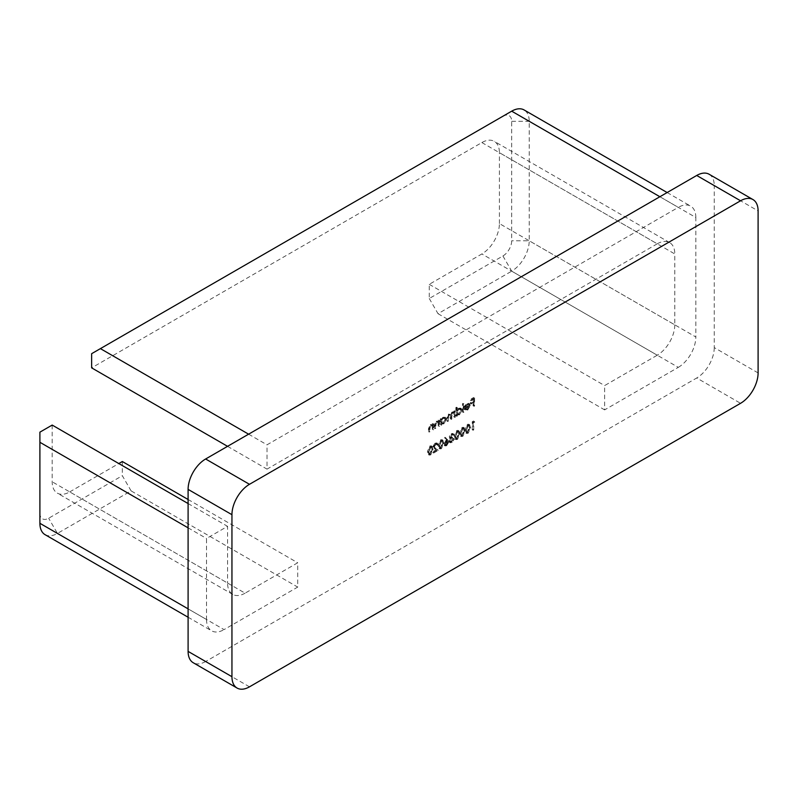 <?xml version="1.0" encoding="UTF-8"?>
<svg xmlns="http://www.w3.org/2000/svg" width="798" height="798" viewBox="0 0 798 798"><rect width="100%" height="100%" fill="white"/><g stroke="black" fill="none" stroke-linecap="round" stroke-linejoin="round"><path stroke-width="0.6" stroke-dasharray="3.99 2.99" d="M429.843 454.431L432.167 448.865L431.289 445.843L429.843 445.982L427.439 451.598L428.356 454.581L430.721 454.94L433.045 449.374L432.167 448.865M440.546 448.257L442.88 442.691L442.002 439.658L440.546 439.798L438.152 445.414L439.07 448.396L441.424 448.755L443.758 443.189L442.88 442.691M451.239 434.451L453.314 434.491L452.695 433.464L451.249 433.623L449.214 436.885L450.022 438.072L448.855 440.865L449.513 442.291L451.269 442.062L453.583 438.351L451.249 441.244L449.483 440.576L451.628 437.633L451.628 436.805L449.843 436.526L451.239 434.451L453.573 435.359L452.276 434.321L453.573 435.359L454.192 435L453.314 434.491M454.192 435L453.573 433.972L452.127 434.132L450.092 437.394L450.9 438.581L449.693 437.952L450.9 438.581L450.152 439.698L449.274 439.189M450.152 439.698L449.733 441.364L450.391 442.8L452.137 442.571L454.461 438.86L452.127 441.753L450.361 441.075L450.78 441.952L449.483 440.576L450.361 441.075L452.496 438.142L451.628 437.633M452.496 438.142L452.496 437.314L450.71 437.035L450.99 437.613L449.843 436.526L450.71 437.035L452.117 434.96M461.972 435.888L464.296 430.322L463.419 427.289L461.972 427.439L459.568 433.055L460.486 436.037L462.84 436.396L465.174 430.83L464.296 430.322M473.932 421.563L473.523 420.975L472.236 421.713L472.236 429.753L472.865 429.394L472.865 422.182L473.932 421.563L474.81 422.062L473.523 420.975M438.82 425.623L438.82 419.758L437.912 420.955L439.07 421.683L436.257 421.125L434.351 425.204L434.351 428.207L434.98 427.848L435.05 423.698L436.366 421.783L438.092 422.341L438.192 425.992L439.698 426.132L439.698 420.257L438.82 419.758M439.698 420.257L439.07 421.683L437.134 421.633L435.229 425.713L435.229 428.706L435.858 428.346L435.927 424.207L437.244 422.292L438.97 422.85L437.643 421.683L438.97 422.85L439.07 426.491L438.192 425.992M454.431 416.616L454.431 410.741L453.813 412.117L452.057 412.007L450.441 414.361L449.972 413.893L451.309 414.87L448.576 414.022L446.85 417.813L446.85 420.995L447.479 420.626L447.479 417.444L448.676 414.681L449.783 414.581L450.331 418.98L450.95 418.621L450.95 415.638L452.167 412.666L453.264 412.576L453.813 416.975L455.309 417.115L455.309 411.239L454.431 410.741M455.309 411.239L454.69 412.626L453.104 411.698L453.982 412.207L452.935 412.516L452.057 412.007M463.089 411.618L463.089 403.369L462.461 403.728L462.461 411.977L463.967 412.117L463.967 403.878L463.089 403.369M473.713 405.484L473.713 397.444L470.321 399.399L470.321 400.227L473.084 398.631L473.084 401.105L470.321 402.701L470.321 403.529L473.084 401.933L473.084 405.843L474.591 405.992L474.591 397.953L473.713 397.444M249.485 686.829L205.635 661.512L696.714 377.993L740.564 403.309M205.635 661.512A24.808 14.324 -60 0 1 193.236 662.739M709.113 174.243A24.808 14.324 -60 0 1 714.25 185.595L758.1 210.911M758.1 372.925L714.25 347.609L714.25 185.595M714.25 347.609A24.808 14.324 -60 0 1 696.714 377.993M52.179 425.075L52.179 481.783A24.808 14.324 120 0 0 57.316 493.134A24.808 14.324 120 0 0 69.715 491.907L245.096 593.163L297.714 562.78L297.714 587.089L224.058 629.612L57.436 533.423L131.101 490.89L297.714 587.089M245.096 593.163A24.808 14.324 -60 0 1 232.697 594.39A24.808 14.324 -60 0 1 227.56 583.039L52.179 481.783M188.099 608.854L206.512 619.487L206.512 538.48L227.56 526.331L227.56 583.039M206.512 619.487A24.808 14.324 120 0 0 211.65 630.839A24.808 14.324 120 0 0 224.058 629.612M466.95 408.766L465.074 408.616L464.516 409.274L465.892 410.282L464.516 409.274L466.87 409.534L469.424 405.035L468.616 403.249L469.713 403.918L466.85 403.469L464.805 405.803L464.246 408.157L468.805 405.534L466.95 408.766L467.818 409.274L465.074 408.616L466.361 409.484L465.394 409.773L467.748 410.042L466.87 409.534M456.486 407.18L455.858 407.539L455.858 415.788L456.486 414.411L457.583 415.06L456.486 414.411L458.561 414.332L461.214 409.743L460.456 408.077L458.541 408.257L456.486 410.691L456.486 407.18L457.364 407.688L455.858 407.539M440.865 418.571L440.247 418.93L440.247 424.805L440.865 423.429L441.962 424.077L440.865 423.429L442.95 423.349L445.603 418.76L444.845 417.095L442.93 417.274L440.865 419.658L440.865 418.571L441.743 419.08L440.247 418.93M432.925 429.025L432.925 423.159L432.017 424.356L433.184 425.085L430.371 424.526L428.466 428.606L428.466 431.608L429.095 431.239L429.164 427.1L430.481 425.184L432.207 425.743L432.307 429.384L433.803 429.533L433.803 423.658L432.925 423.159M433.803 423.658L433.184 425.085L431.249 425.035L429.344 429.115L429.344 432.107L429.972 431.748L430.042 427.608L431.349 425.693L433.085 426.252L431.748 425.085L433.085 426.252L433.184 429.893L432.307 429.384M467.319 432.795L469.653 427.229L468.775 424.207L467.319 424.346L464.915 429.962L465.842 432.945L468.197 433.304L470.531 427.738L469.653 427.229M456.616 438.98L458.94 433.414L458.062 430.381L456.616 430.531L454.212 436.147L455.129 439.119L457.493 439.489L459.818 433.922L458.94 433.414M447.099 439.688L445.015 437.224L444.536 437.932L446.381 440.117L443.588 444.037L444.187 445.414L445.763 445.244L447.877 441.573L447.099 439.688L447.977 440.197L445.015 437.224M435.02 443.818L436.147 443.678L436.636 444.745L437.254 444.386L436.566 442.84L434.99 443.02L432.885 446.621L436.037 449.833L432.795 451.698L432.795 452.526L437.523 449.793L433.504 446.321L435.02 443.818L437.025 444.187L437.504 445.254L436.636 444.745M91.64 353.684L502.92 116.239A12.399 7.162 -60 0 1 511.688 121.296L511.688 240.787A12.399 7.162 -60 0 1 502.92 255.978L429.254 298.502L429.254 284.327L481.872 253.954A24.808 14.324 120 0 0 499.408 223.57L674.789 324.826L674.789 253.944L499.408 152.687A24.808 14.324 120 0 0 494.271 141.336A24.808 14.324 120 0 0 481.872 142.563L91.64 367.858M674.789 324.826A24.808 14.324 -60 0 1 657.253 355.21L481.872 253.954M429.254 298.502L438.022 313.694L511.688 271.16L678.3 367.359L604.635 409.883L604.635 385.584L657.253 355.21M678.3 367.359A24.808 14.324 120 0 0 695.836 336.985L529.224 240.787L529.224 121.296A24.808 14.324 120 0 0 524.087 109.944M511.688 121.296L529.224 121.296L695.836 217.495L695.836 336.985M695.836 217.495A24.808 14.324 120 0 0 690.699 206.143A24.808 14.324 120 0 0 678.3 207.37L659.886 196.737M481.872 142.563L657.253 243.819L267.021 469.124L267.021 444.815L678.3 207.37M657.253 243.819A24.808 14.324 -60 0 1 669.652 242.592A24.808 14.324 -60 0 1 674.789 253.944M188.099 527.847L206.512 538.48M188.099 503.548L227.56 526.331M69.715 491.907L118.822 463.548M188.099 499.498L297.714 562.78M131.101 490.89L122.333 475.708L48.668 518.231A12.399 7.162 -60 0 1 39.9 513.164L39.9 432.157M122.333 461.523L122.333 475.708M499.408 223.57L499.408 152.687M227.56 446.341L267.021 469.124M248.607 434.182L267.021 444.815M438.022 313.694L604.635 409.883M429.254 284.327L604.635 385.584M45.037 534.65A24.808 14.324 120 0 0 57.436 533.423L48.668 518.231M502.92 255.978L511.688 271.16A24.808 14.324 120 0 0 529.224 240.787L511.688 240.787M39.9 513.164L39.9 523.298M511.688 111.171L502.92 116.239M474.591 397.953L471.199 399.908L470.321 399.399M471.199 399.908L471.199 400.736L470.321 400.227M471.199 400.736L473.962 399.14L473.084 398.631M473.962 399.14L473.962 401.613L473.084 401.105M473.962 401.613L471.199 403.209L470.321 402.701M471.199 403.209L471.199 404.027L470.321 403.529M471.199 404.027L473.962 402.431L473.084 401.933M473.962 402.431L473.962 406.352L473.084 405.843M473.962 406.352L474.591 405.992M467.748 410.042L470.301 405.544L469.424 405.035M470.301 405.544L469.713 403.918L466.85 403.469M467.728 403.968L465.683 406.312L464.805 405.803M465.683 406.312L465.124 408.666L464.246 408.157M465.124 408.666L469.683 406.042L468.805 405.534M469.683 406.042L467.818 409.274M469.613 405.354L465.753 407.588L467.698 404.716L469.005 404.506L469.613 405.354L468.735 404.855L464.875 407.08L466.82 404.207L468.127 403.997L469.613 405.354M465.753 407.588L464.875 407.08M467.698 404.716L466.82 404.207M463.967 403.878L462.461 403.728M463.339 404.237L463.339 412.476L462.461 411.977M463.339 412.476L463.967 412.117M456.735 408.047L456.735 416.297L455.858 415.788M456.735 416.297L457.364 415.938L456.486 415.429M457.364 415.938L457.364 414.92L459.439 414.84L458.561 414.332M459.439 414.84L462.092 410.252L461.214 409.743M462.092 410.252L461.334 408.586L458.541 408.257M459.419 408.766L457.364 411.199L456.486 410.691M457.364 411.199L457.364 407.688M459.419 414.132L457.912 414.292L457.364 413.005L459.409 409.494L460.875 409.334L461.473 410.621L459.419 414.132L457.035 413.783L456.486 412.506L458.541 408.985L459.997 408.825L460.596 410.112L458.541 413.623M457.364 413.005L456.486 412.506M459.409 409.494L458.541 408.985M461.473 410.621L460.596 410.112M454.69 411.608L453.813 411.1M454.69 412.626L453.982 412.207L454.69 412.626M452.935 412.516L451.309 414.87L448.576 414.022M449.444 414.531L447.728 418.312L447.728 421.494L446.85 420.995M447.728 421.494L448.346 421.135L447.479 420.626M448.346 421.135L448.346 417.953L449.553 415.189L448.676 414.681M449.553 415.189L450.661 415.08L451.209 417.204L451.209 419.489L450.331 418.98M451.209 419.489L451.828 419.13L450.95 418.621M451.828 419.13L451.828 416.137L453.045 413.174L452.167 412.666M453.045 413.174L454.142 413.085L454.69 415.01L454.69 417.474L453.813 416.975M454.69 417.474L455.309 417.115M441.124 419.439L441.124 425.314L440.247 424.805M441.124 425.314L441.743 424.945L440.865 424.446M441.743 424.945L441.743 423.938L443.828 423.848L442.95 423.349M443.828 423.848L446.481 419.269L445.603 418.76M446.481 419.269L445.723 417.593L442.93 417.274M443.808 417.783L441.743 420.167L440.865 419.658M441.743 420.167L441.743 419.08M443.798 423.139L442.291 423.309L441.743 422.022L443.798 418.511L445.264 418.351L445.853 419.638L443.798 423.139L441.414 422.8L440.865 421.524L442.92 418.002L444.386 417.843L444.975 419.13L442.93 422.641M441.743 422.022L440.865 421.524M443.798 418.511L442.92 418.002M445.853 419.638L444.975 419.13M439.07 420.626L438.192 420.117M437.134 421.633L436.257 421.125M435.229 428.706L434.351 428.207M435.858 428.346L434.98 427.848M435.927 424.207L435.05 423.698M437.244 422.292L436.366 421.783M439.07 426.491L439.698 426.132M433.184 424.017L432.307 423.519M431.249 425.035L430.371 424.526M429.344 432.107L428.466 431.608M429.972 431.748L429.095 431.239M430.042 427.608L429.164 427.1M431.349 425.693L430.481 425.184M433.184 429.893L433.803 429.533M474.401 421.474L473.114 422.222L472.236 421.713M473.114 422.222L473.114 430.262L472.236 429.753M473.114 430.262L473.743 429.893L472.865 429.394M473.743 429.893L473.743 422.681L472.865 422.182M473.743 422.681L474.81 422.062M470.531 427.738L469.653 424.706L467.319 424.346M468.197 424.855L465.793 430.471L464.915 429.962M465.793 430.471L466.71 433.444L468.197 433.304M466.421 430.102L468.177 425.693L469.234 425.603L469.902 428.097L468.177 432.486L466.68 431.967L466.421 430.102L465.543 429.593L467.299 425.184L468.356 425.095L469.024 427.588L467.299 431.987L465.813 431.469L465.543 429.593M467.129 432.576L465.813 431.469L467.129 432.576M468.177 425.693L467.299 425.184M468.177 432.486L467.299 431.987M465.174 430.83L464.296 427.798L461.972 427.439M462.84 427.947L460.446 433.553L459.568 433.055M460.446 433.553L461.364 436.536L462.84 436.396M461.064 433.194L462.82 428.775L463.877 428.696L464.546 431.189L462.82 435.578L461.334 435.06L461.064 433.194L460.187 432.686L461.942 428.277L463 428.187L463.668 430.681L461.942 435.07L460.456 434.561L460.187 432.686M461.783 435.668L460.456 434.561L461.783 435.668M462.82 428.775L461.942 428.277M462.82 435.578L461.942 435.07M459.818 433.922L458.94 430.89L456.616 430.531M457.493 431.03L455.089 436.646L454.212 436.147M455.089 436.646L456.007 439.628L457.493 439.489M455.708 436.287L457.473 431.868L458.521 431.788L459.189 434.272L457.473 438.671L455.977 438.152L455.708 436.287L454.84 435.778L456.596 431.369L457.643 431.279L458.311 433.773L456.596 438.162L455.099 437.643L454.84 435.778M456.426 438.76L455.099 437.643L456.426 438.76M457.473 431.868L456.596 431.369M457.473 438.671L456.596 438.162M452.127 434.132L451.249 433.623M450.092 437.394L449.214 436.885M449.733 441.364L448.855 440.865M452.137 442.571L451.269 442.062M454.461 438.86L453.583 438.351M453.843 439.219L452.965 438.72M453.294 440.646L452.416 440.137M452.127 441.753L451.249 441.244M452.496 437.314L451.628 436.805M445.892 437.733L445.414 438.441L444.536 437.932M445.414 438.441L447.259 440.626L446.381 440.117M447.259 440.626L445.653 440.456M446.531 440.965L444.466 444.536L443.588 444.037M444.466 444.536L445.065 445.922L446.641 445.743L445.763 445.244M446.641 445.743L448.755 442.082L447.877 441.573M448.755 442.082L447.977 440.197M446.611 444.945L445.094 444.227L446.661 441.713L448.127 442.471L446.611 444.945L444.217 443.718L445.793 441.204L447.249 441.962L445.733 444.436M445.474 445.065L444.217 443.718L445.474 445.065M447.728 441.573L448.127 442.471L446.85 441.065L447.728 441.573M446.661 441.713L445.793 441.204M443.758 443.189L442.88 440.167L440.546 439.798M441.424 440.306L439.03 445.922L438.152 445.414M439.03 445.922L439.947 448.905L441.424 448.755M439.648 445.563L441.404 441.144L442.461 441.055L443.129 443.548L441.404 447.947L439.917 447.429L439.648 445.563L438.77 445.055L440.526 440.636L441.583 440.556L442.252 443.04L440.526 447.439L439.04 446.92L438.77 445.055M440.366 448.037L439.04 446.92L440.366 448.037M441.404 441.144L440.526 440.636M441.404 447.947L440.526 447.439M437.504 445.254L438.132 444.885L437.254 444.386M438.132 444.885L437.444 443.349L434.99 443.02M435.868 443.518L433.763 447.119L432.885 446.621M433.763 447.119L436.037 449.833M436.905 450.331L433.673 452.207L432.795 451.698M433.673 452.207L433.673 453.035L432.795 452.526M433.673 453.035L438.401 450.301L437.523 449.793M438.401 450.301L434.82 448.027M435.698 448.536L433.504 446.321M434.381 446.83L435.898 444.326M433.045 449.374L432.167 446.351L429.843 445.982M430.721 446.491L428.317 452.107L427.439 451.598M428.317 452.107L429.234 455.089L430.721 454.94M428.945 451.738L430.701 447.329L431.748 447.239L432.426 449.733L430.701 454.132L429.204 453.613L428.945 451.738L428.067 451.239L429.823 446.82L430.88 446.73L431.548 449.224L429.823 453.623L428.327 453.104L428.067 451.239M429.653 454.222L428.327 453.104L429.653 454.222M430.701 447.329L429.823 446.82M430.701 454.132L429.823 453.623M447.728 418.312L446.85 417.813M448.346 417.953L447.479 417.444M451.209 417.204L450.331 416.696M451.828 416.137L450.95 415.638M454.69 415.01L453.813 414.501M435.229 425.713L434.351 425.204M435.858 425.583L434.98 425.085M439.07 424.366L438.192 423.868M429.344 429.115L428.466 428.606M429.972 428.985L429.095 428.476M433.184 427.768L432.307 427.269M469.902 428.097L469.024 427.588M464.546 431.189L463.668 430.681M459.189 434.272L458.311 433.773M443.129 443.548L442.252 443.04M435.169 449.194L434.292 448.685M432.426 449.733L431.548 449.224M667.148 192.547L690.699 206.143M188.099 617.243L211.65 630.839M468.217 404.047L469.094 404.546M460.456 408.077L461.334 408.586M457.035 413.783L457.912 414.292M459.997 408.825L460.875 409.334M453.454 411.828L454.331 412.327M449.783 414.581L450.661 415.08M453.264 412.576L454.142 413.085M444.845 417.095L445.723 417.593M441.414 422.8L442.291 423.309M444.386 417.843L445.264 418.351M468.775 424.207L469.653 424.706M465.842 432.945L466.71 433.444M468.356 425.095L469.234 425.603M463.419 427.289L464.296 427.798M460.486 436.037L461.364 436.536M463 428.187L463.877 428.696M458.062 430.381L458.94 430.89M455.129 439.119L456.007 439.628M457.643 431.279L458.521 431.788M452.695 433.464L453.573 433.972M449.513 442.291L450.391 442.8M444.187 445.414L445.065 445.922M442.002 439.658L442.88 440.167M439.07 448.396L439.947 448.905M441.583 440.556L442.461 441.055M436.147 443.678L437.025 444.187M436.566 442.84L437.444 443.349M431.289 445.843L432.167 446.351M428.356 454.581L429.234 455.089M430.88 446.73L431.748 447.239M232.697 594.39L57.316 493.134M669.652 242.592L494.271 141.336"/><path stroke-width="1.2" d="M237.086 688.056L193.236 662.739A24.808 14.324 -60 0 1 188.099 651.387L231.949 676.704A24.808 14.324 120 0 0 237.086 688.056A24.808 14.324 120 0 0 249.485 686.829L740.564 403.309A24.808 14.324 120 0 0 758.1 372.925L758.1 210.911A24.808 14.324 120 0 0 752.963 199.56A24.808 14.324 120 0 0 740.564 200.787L249.485 484.306A24.808 14.324 120 0 0 231.949 514.69L231.949 676.704M231.949 514.69L188.099 489.374L188.099 651.387M188.099 489.374A24.808 14.324 -60 0 1 205.635 458.99L249.485 484.306M740.564 200.787L696.714 175.47L205.635 458.99M696.714 175.47A24.808 14.324 -60 0 1 709.113 174.243L752.963 199.56M188.099 503.548L52.179 425.075L39.9 432.157L39.9 442.291L188.099 527.847M39.9 442.291L39.9 523.298A24.808 14.324 120 0 0 45.037 534.65L188.099 617.243M118.822 463.548L122.333 461.523L188.099 499.498M667.148 192.547L524.087 109.944A24.808 14.324 120 0 0 511.688 111.171L91.64 353.684L91.64 367.858L227.56 446.341M100.408 348.626L248.607 434.182M39.9 523.298L188.099 608.854M659.886 196.737L511.688 111.171"/></g></svg>
